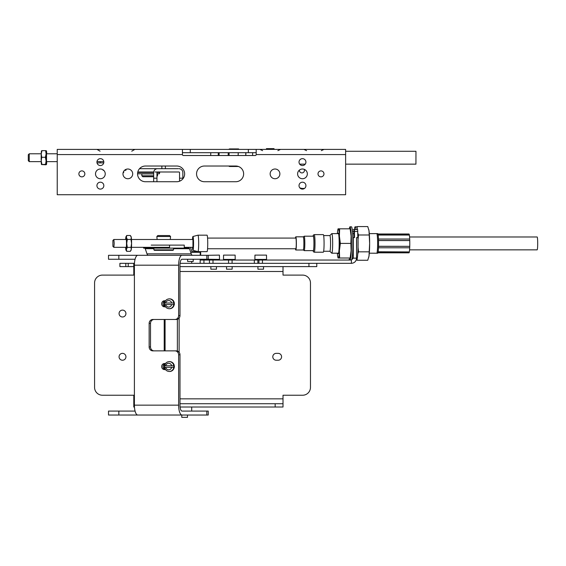 <?xml version="1.0" encoding="UTF-8"?>
<svg xmlns="http://www.w3.org/2000/svg" width="566" height="566" viewBox="0 0 566 566"><rect width="100%" height="100%" fill="white"/><g stroke="black" fill="none" stroke-linecap="round" stroke-linejoin="round"><path stroke-width="0.85" d="M304.458 188.464L302.944 188.464A7.846 7.846 0 0 1 299.775 187.799M304.175 169.319A2.497 2.497 0 0 1 301.94 172.913A2.497 2.497 0 0 1 299.471 170.048M345.621 154.575L256.186 154.575A0.941 0.941 0 0 1 255.245 155.516L183.384 155.516A0.941 0.941 0 0 1 182.436 154.575L182.436 152.693L190.282 152.693L190.282 149.396L345.621 149.396L345.621 194.739L57.23 194.739L57.23 149.396L190.282 149.396M256.186 154.575L256.186 152.693L190.282 152.693M182.436 152.693L182.436 149.396M256.186 152.693L256.186 149.396M122.971 173.875A4.861 4.861 0 0 0 127.838 178.736A4.861 4.861 0 0 0 132.699 173.875A4.861 4.861 0 0 0 127.838 169.008A4.861 4.861 0 0 0 122.971 173.875M95.513 173.875A4.861 4.861 0 0 0 100.38 178.736A4.861 4.861 0 0 0 105.241 173.875A4.861 4.861 0 0 0 100.38 169.008A4.861 4.861 0 0 0 95.513 173.875M270.152 173.875A4.861 4.861 0 0 0 275.012 178.736A4.861 4.861 0 0 0 279.88 173.875A4.861 4.861 0 0 0 275.012 169.008A4.861 4.861 0 0 0 270.152 173.875M297.61 173.875A4.861 4.861 0 0 0 302.47 178.736A4.861 4.861 0 0 0 307.338 173.875A4.861 4.861 0 0 0 302.47 169.008A4.861 4.861 0 0 0 297.61 173.875M96.928 162.102A3.453 3.453 0 0 0 100.38 165.555A3.453 3.453 0 0 0 103.833 162.102A3.453 3.453 0 0 0 100.38 158.657A3.453 3.453 0 0 0 96.928 162.102M96.928 185.641A3.453 3.453 0 0 0 100.38 189.094A3.453 3.453 0 0 0 103.833 185.641A3.453 3.453 0 0 0 100.38 182.188A3.453 3.453 0 0 0 96.928 185.641M299.018 162.102A3.453 3.453 0 0 0 302.47 165.555A3.453 3.453 0 0 0 305.923 162.102A3.453 3.453 0 0 0 302.47 158.657A3.453 3.453 0 0 0 299.018 162.102M299.018 185.641A3.453 3.453 0 0 0 302.47 189.094A3.453 3.453 0 0 0 305.923 185.641A3.453 3.453 0 0 0 302.47 182.188A3.453 3.453 0 0 0 299.018 185.641M318.007 173.875A2.979 2.979 0 0 0 320.986 176.854A2.979 2.979 0 0 0 323.964 173.875A2.979 2.979 0 0 0 320.986 170.89A2.979 2.979 0 0 0 318.007 173.875M78.879 173.875A2.979 2.979 0 0 0 81.865 176.854A2.979 2.979 0 0 0 84.843 173.875A2.979 2.979 0 0 0 81.865 170.89A2.979 2.979 0 0 0 78.879 173.875M145.412 166.029L176.79 166.029A7.846 7.846 0 0 1 184.636 173.875A7.846 7.846 0 0 1 176.79 181.721L145.412 181.721A7.846 7.846 0 0 1 137.566 173.875A7.846 7.846 0 0 1 145.412 166.029M204.404 166.029L235.789 166.029A7.846 7.846 0 0 1 243.635 173.875A7.846 7.846 0 0 1 235.789 181.721L204.404 181.721A7.846 7.846 0 0 1 196.558 173.875A7.846 7.846 0 0 1 204.404 166.029M123.756 171.222L123.756 172.333L123.041 173.047M123.756 172.333L123.225 172.333M100.224 162.888L100.224 161.635M161.869 166.029L161.869 168.696L139.519 168.696L154.964 168.696L154.964 169.701M97.338 163.737L97.338 162.888L103.741 162.888M141.833 172.46L141.833 171.993M157.525 172.46L157.525 171.993M156.959 175.785L157.525 175.785L157.525 173.904L156.959 173.904M153.662 173.904L141.833 173.904L141.833 175.785L142.774 176.726L153.662 176.726M157.525 175.785L156.959 176.351M141.833 175.785L153.662 175.785M178.927 171.993A0.63 0.63 0 0 1 179.549 172.616A0.63 0.63 0 0 0 178.927 171.993L157.589 171.993A0.63 0.63 0 0 0 156.959 172.616L156.959 178.191L153.662 178.191L153.662 172.616A3.92 3.92 0 0 1 157.589 168.696L178.141 168.696M154.964 171.993L164.565 171.993M153.711 171.993L137.793 171.993M179.549 172.616L179.549 181.219M182.846 178.863L182.846 172.616A3.92 3.92 0 0 0 178.927 168.696M153.662 178.191L153.662 181.721M156.959 181.721L156.959 178.191M125.942 169.39L125.942 170.281L124.555 170.281M103.656 170.281L103.047 170.281L103.047 169.807M159.386 172.46L159.386 173.776L159.711 172.46L156.98 172.46M153.669 172.46L137.694 172.46M159.386 173.776L156.959 173.776M153.662 173.776L137.566 173.776M266.43 149.396L266.43 148.646L274.036 148.646L274.036 149.396M272.395 149.396L272.395 148.646M133.795 266.6L133.795 275.104L102.418 275.104A7.846 7.846 0 0 0 94.572 282.95L94.572 387.392A7.846 7.846 0 0 0 102.418 395.231L133.795 395.231L133.795 398.839L134.397 398.839M179.981 403.735L283.014 403.735L283.014 395.231L302.626 395.231A7.846 7.846 0 0 0 310.472 387.392L310.472 282.95A7.846 7.846 0 0 0 302.626 275.104L283.014 275.104L283.014 271.496L179.981 271.496M122.504 310.111A3.438 3.438 0 0 1 125.935 313.55A3.438 3.438 0 0 1 122.504 316.988A3.438 3.438 0 0 1 119.065 313.55A3.438 3.438 0 0 1 122.504 310.111M122.504 353.354A3.438 3.438 0 0 1 125.935 356.792A3.438 3.438 0 0 1 122.504 360.231A3.438 3.438 0 0 1 119.065 356.792A3.438 3.438 0 0 1 122.504 353.354M276.236 360.231A3.438 3.438 0 0 1 272.798 356.792A3.438 3.438 0 0 1 276.236 353.354L278.154 353.354A3.438 3.438 0 0 1 281.585 356.792A3.438 3.438 0 0 1 278.154 360.231L276.236 360.231M134.46 407.004L133.795 407.004L133.795 398.839M283.014 403.735L283.014 407.004L180.087 407.004M191.697 411.079L191.697 407.004M134.397 403.735L133.795 403.735M283.014 266.6L283.014 271.496M125.801 266.6L125.801 263.339L119.9 263.339L119.9 266.6L134.397 266.6M179.981 266.6L316.783 266.6L316.783 263.339M180.087 263.339L257.87 263.339L254.332 263.339L254.332 260.042L351.394 260.042L353.283 258.16L352.109 258.16M125.801 263.339L134.46 263.339M191.697 261.442L191.697 263.339M134.397 265.192L134.397 405.15L178.63 405.15L178.63 354.783A3.92 3.686 -90 0 0 174.944 350.863L152.827 350.863A3.92 3.686 90 0 1 149.141 346.937L149.141 323.405A3.92 3.686 90 0 1 152.827 319.479L174.944 319.479A3.92 3.686 -90 0 0 178.63 315.559L178.63 265.192L134.397 265.192A9.884 3.382 90 0 1 137.779 255.308L182.011 255.308A9.884 3.382 90 0 0 178.63 265.192M165.52 306.836L164.536 306.836A3.042 2.858 90 0 1 161.678 303.786A3.042 2.858 90 0 1 164.536 300.744L165.52 300.744M165.52 369.598L164.536 369.598A3.042 2.858 90 0 1 161.678 366.549A3.042 2.858 90 0 1 164.536 363.506L165.52 363.506M134.397 405.15A9.884 3.382 -90 0 0 137.779 415.034L182.011 415.034A9.884 3.382 -90 0 1 178.63 405.15M181.7 415.034L208.238 415.034L208.238 411.079L206.816 411.079L206.816 415.034M135.076 411.079L108.516 411.079L108.516 415.034L142.476 415.034M178.63 354.783L179.981 354.783L179.981 405.15A5.929 2.031 -90 0 0 182.011 411.079L206.816 411.079M179.981 354.783A3.92 3.686 -90 0 0 176.295 350.863L174.944 350.863M154.185 350.863A3.92 3.686 90 0 1 150.499 346.937L150.499 323.405A3.92 3.686 90 0 1 154.185 319.479M174.944 319.479L176.295 319.479A3.92 3.686 -90 0 0 179.981 315.559L179.981 265.192A5.929 2.031 90 0 1 182.011 259.263L206.816 259.263L206.816 255.308L208.238 255.308L208.238 259.263L206.816 259.263M135.076 259.263L108.516 259.263L108.516 255.308L142.476 255.308M182.011 255.308L206.816 255.308M165.498 306.807A3.042 2.858 90 0 1 165.498 300.772M165.498 369.57A3.042 2.858 90 0 1 165.498 363.535M187.495 415.034L187.495 417.354L181.778 417.354L181.778 415.034M353.311 229.605L357.648 229.605L357.818 237.607L356.566 237.607L356.566 258.16L353.283 258.16L353.283 237.607L354.535 237.607L354.373 229.605A16.598 1.443 90 0 1 355.2 226.81A16.598 1.443 90 0 1 356 229.605M347.991 260.042A1.882 1.875 90 0 0 349.562 259.193M353.283 237.607L352.851 237.607A12.24 1.068 -90 0 0 352.703 235.116M352.526 232.357L352.363 229.605M354.373 229.605L353.969 229.605L353.807 233.624L352.618 233.624M353.807 233.624A12.24 1.068 90 0 1 354.104 237.607M356.566 258.16C356.255 261.308 354.535 263.034 351.394 263.339L257.87 263.339L257.87 260.042M351.394 260.042L351.394 263.339M200.166 263.339L200.166 260.042L254.332 260.042M235.131 255.259L235.208 259.405L223.499 259.405L223.556 255.103L235.131 255.103M223.513 260.042L223.513 259.405M235.187 260.042L235.187 259.405M226.541 266.6L226.541 269.19L232.159 269.19L232.159 266.6M219.502 260.042L219.438 255.103L207.814 255.308M219.516 259.405L207.814 259.263M207.828 260.042L207.828 259.405M210.856 266.6L210.856 269.19L216.474 269.19L216.474 266.6M266.572 260.042L266.508 255.103L254.933 255.103M266.586 259.405L254.884 259.405L254.955 255.259M254.898 260.042L254.898 259.405M257.926 266.6L257.926 269.19L263.544 269.19L263.544 266.6M192.454 239.489A6.905 0.601 90 0 1 192.935 236.51A6.905 0.601 90 0 1 193.551 243.415A6.905 0.601 -90 0 1 192.935 250.314A6.905 0.601 -90 0 1 192.454 247.335L190.466 247.349L191.959 251.721A1.946 0.665 -90 0 0 192.433 252.295L200.675 252.295L200.675 255.308M151.193 245.113L184.247 245.113L184.247 248.127L188.994 248.127A1.946 0.665 -90 0 1 189.469 248.693L191.23 253.851A4.96 1.698 90 0 0 192.433 255.308L200.208 255.308L200.208 252.295M148.2 255.308A4.96 1.698 -90 0 1 146.997 253.851L145.236 248.693A1.946 0.665 90 0 0 144.762 248.127M184.247 248.127L143.601 248.127L143.601 247.335M157.794 235.569L156.853 236.517L170.564 236.517L169.623 235.569L157.794 235.569M157.115 239.489L156.853 236.517M170.295 239.489L170.564 236.517M173.514 249.854L153.902 249.854L154.369 250.321L173.04 250.321L173.514 249.854L173.514 248.127M153.902 249.854L153.902 248.127M190.7 252.295L196.253 252.295L196.275 251.205M196.275 251.651L191.938 251.651M187.608 259.263L187.608 261.442L193.225 261.442L193.225 259.263M169.241 298.862L169.651 298.862A4.924 4.627 90 0 1 174.286 303.786A4.924 4.627 -90 0 1 169.651 308.718L169.241 308.718A4.924 4.627 -90 0 0 173.868 303.786A4.924 4.627 90 0 1 173.804 304.565L164.664 304.565A4.924 4.627 90 0 1 164.664 303.015L164.572 303.015C165.145 300.454 166.701 299.067 169.241 298.862A4.924 4.627 90 0 1 173.868 303.786A4.924 4.627 90 0 0 173.804 303.015L165.675 303.015A3.297 3.099 90 0 1 171.689 303.015M164.664 303.015L165.675 303.015M171.074 308.477L171.866 308.116M172.616 307.571L173.238 306.906M173.748 306.093L174.08 305.223M174.264 303.319L174.462 304.26M173.748 301.487L174.278 302.357M172.616 300.008L173.429 300.673M171.074 299.103L172.036 299.464M169.241 361.624L169.651 361.624A4.924 4.627 90 0 1 174.286 366.549A4.924 4.627 -90 0 1 169.651 371.48L169.241 371.48A4.924 4.627 -90 0 0 173.868 366.549A4.924 4.627 90 0 1 173.804 367.327L164.664 367.327A4.924 4.627 90 0 1 164.664 365.778L164.572 365.778C165.145 363.216 166.701 361.83 169.241 361.624A4.924 4.627 90 0 1 173.868 366.549A4.924 4.627 90 0 0 173.804 365.778L165.675 365.778A3.297 3.099 90 0 1 171.689 365.778M164.664 365.778L165.675 365.778M171.074 371.239L171.866 370.879M172.616 370.334L173.238 369.669M173.748 368.855L174.08 367.985M174.264 366.082L174.462 367.023M173.748 364.249L174.278 365.12M172.616 362.771L173.429 363.436M171.074 361.865L172.036 362.226M323.653 251.262L329.879 251.262A7.846 0.686 -90 0 0 330.558 243.415A7.846 0.686 90 0 0 329.879 235.569L323.653 235.569M329.844 235.569L331.733 233.666A9.785 0.856 90 0 1 331.81 233.631A9.785 0.856 90 0 1 332.659 243.415A9.785 0.856 -90 0 1 331.81 253.2A9.785 0.856 -90 0 1 331.733 253.158L329.844 251.262M376.708 253.2A9.806 0.856 -90 0 0 376.765 253.221A9.785 0.856 -90 0 0 377.621 243.415A9.785 0.856 90 0 0 376.765 233.631A9.806 0.856 90 0 1 377.621 243.415A9.806 0.856 -90 0 1 376.765 253.221L369.301 253.2M376.708 233.631A9.806 0.856 90 0 1 376.765 233.609L369.301 233.631M376.765 253.221L377.706 253.221A9.806 0.856 -90 0 0 378.562 243.415A9.806 0.856 -90 0 0 377.706 233.609L376.765 233.609M378.024 234.303L409.225 234.303A9.572 0.835 90 0 1 409.345 234.897L378.13 234.897M378.47 239.036L409.706 239.036A9.572 0.835 90 0 1 409.763 240.486L378.52 240.486M409.176 252.528A9.417 0.821 90 0 1 408.97 252.825L377.947 252.825M378.13 251.927L409.345 251.927A9.572 0.835 90 0 1 409.225 252.528L378.024 252.528M409.345 251.927L378.152 251.778M409.692 247.788A9.417 0.821 90 0 1 409.345 251.778M378.52 246.337L409.763 246.337A9.572 0.835 90 0 1 409.706 247.788L378.47 247.788M409.763 246.337L378.527 246.281M409.763 240.486L409.749 240.55A9.417 0.821 90 0 1 409.749 246.281M409.345 234.897L409.345 235.046A9.417 0.821 90 0 1 409.692 239.036M377.947 233.999L408.97 233.999A9.417 0.821 90 0 1 409.176 234.303M409.749 240.55L378.527 240.55M409.345 235.046L378.152 235.046M409.565 249.847L537.141 249.847A6.431 0.559 -90 0 0 537.7 243.415A6.431 0.559 -90 0 0 537.141 236.977L409.565 236.977M197.951 235.173L207.022 235.173A8.235 0.715 90 0 1 207.736 243.415A8.235 0.715 -90 0 1 207.022 251.651L197.951 251.651A8.235 0.715 -90 0 0 198.673 243.415A8.235 0.715 90 0 0 197.951 235.173A8.235 0.715 90 0 0 197.937 235.18L192.935 236.51M184.247 247.335L192.949 247.335L192.949 239.489L131.482 239.489M192.935 250.314L197.937 251.651A8.235 0.715 -90 0 0 197.951 251.651M112.896 246.38L113.858 247.335L114.205 243.415L113.858 239.489L112.896 240.444L112.896 246.38L112.896 240.444M207.566 248.75L295.799 248.75A5.335 0.467 -90 0 0 296.266 243.415A5.335 0.467 90 0 0 295.799 238.081L207.566 238.081M295.466 248.75A6.587 0.573 -90 0 0 295.799 250.002A6.587 0.573 -90 0 0 296.379 243.415A6.587 0.573 90 0 0 295.799 236.821A6.587 0.573 90 0 0 295.466 238.081M295.799 236.821L303.305 236.821A6.587 0.573 90 0 1 303.878 243.415A6.587 0.573 90 0 1 303.305 250.002L295.799 250.002M304.19 250.632L313.309 250.632A7.216 0.63 -90 0 0 313.939 243.415A7.216 0.63 90 0 0 313.309 236.199L304.19 236.199A7.216 0.63 90 0 1 304.819 243.415A7.216 0.63 90 0 1 304.19 250.632L303.164 249.797M314.243 234.628L323.313 234.628A8.787 0.764 90 0 1 324.077 243.415A8.787 0.764 -90 0 1 323.313 252.203L314.243 252.203A8.787 0.764 90 0 0 315.014 243.415A8.787 0.764 90 0 0 314.243 234.628L313.458 234.996L313.019 236.199A7.846 0.686 90 0 1 313.988 243.415A7.846 0.686 90 0 1 313.04 250.632L313.458 251.828L314.243 252.203M356.566 237.989A16.598 1.443 90 0 1 356.644 243.415A16.598 1.443 90 0 1 356.566 248.835M357.818 233.808A16.598 1.443 90 0 1 358.08 243.415A16.598 1.443 90 0 1 356.637 260.013L356.226 260.013M355.2 226.81L356.637 226.81A16.598 1.443 90 0 1 357.436 229.605M368.749 229.52A14.589 1.274 90 0 1 368.777 229.619A14.589 1.274 90 0 1 368.997 230.779A14.589 1.274 90 0 1 369.633 243.415A14.589 1.274 90 0 1 368.997 256.051A14.589 1.274 90 0 1 368.777 257.205A14.589 1.274 90 0 1 368.749 257.304M356.962 227.249L357.238 226.563L367.758 226.563L368.997 230.779L369.633 243.415L368.997 256.051L367.758 260.261L357.238 260.261L356.962 259.582M357.132 259.002L357.238 260.261M358.045 247.285L358.511 251.835L357.754 253.922M358.511 251.835L369.025 251.835M357.818 233.1L358.511 234.989L369.025 234.989M357.238 226.563L357.132 227.822M358.511 234.989L358.045 239.538M351.444 260.013A16.598 1.443 -90 0 0 352.894 243.415A16.598 1.443 -90 0 0 351.444 226.81L350.007 226.81A16.598 1.443 -90 0 0 349.321 228.82M349.321 258.004A16.598 1.443 -90 0 0 350.007 260.013A16.598 1.443 -90 0 0 351.458 243.415A16.598 1.443 -90 0 0 350.007 226.81M350.22 258.004L350.425 257.205A14.589 1.274 -90 0 0 351.111 250.71A14.589 1.274 -90 0 0 351.111 236.114A14.589 1.274 -90 0 0 350.425 229.619L350.22 228.82M338.008 253.2A10.28 0.899 -90 0 0 338.284 253.688A10.28 0.899 90 0 0 338.418 253.575A10.28 0.899 90 0 0 339.183 243.415A10.28 0.899 90 0 0 338.418 233.256A10.28 0.899 90 0 0 338.284 233.135A10.28 0.899 -90 0 0 338.008 233.631M337.343 253.2A14.589 1.274 -90 0 0 337.867 257.205A14.589 1.274 -90 0 0 338.284 258.004A14.589 1.274 -90 0 0 339.388 250.71A14.589 1.274 -90 0 0 339.388 236.114A14.589 1.274 -90 0 0 338.284 228.82A14.589 1.274 -90 0 0 337.867 229.619A14.589 1.274 -90 0 0 337.343 233.631M338.157 258.004L339.621 258.004L339.388 250.71L340.357 243.415L339.388 236.114L339.621 228.82L338.157 228.82M340.357 243.415L350.878 243.415L351.111 250.71L350.142 258.004L339.621 258.004M350.878 243.415L351.111 236.114L350.142 228.82L339.621 228.82M130.796 250.696L131.079 250.2A6.863 0.601 -90 0 0 131.291 249.358A6.863 0.601 -90 0 0 131.588 243.415A6.863 0.601 -90 0 0 131.291 237.465A6.863 0.601 -90 0 0 131.079 236.63L130.796 236.128M125.942 247.335A4.394 0.382 -90 0 0 126.168 247.752A4.394 0.382 -90 0 0 126.494 243.415A4.394 0.382 90 0 0 126.168 239.071A4.394 0.382 90 0 0 125.942 239.489M125.624 247.335A6.863 0.601 -90 0 0 125.815 249.358A6.863 0.601 -90 0 0 126.02 250.2A6.863 0.601 -90 0 0 126.416 249.358A6.863 0.601 -90 0 0 126.713 243.415A6.863 0.601 -90 0 0 126.416 237.465A6.863 0.601 -90 0 0 126.02 236.63A6.863 0.601 -90 0 0 125.815 237.465A6.863 0.601 -90 0 0 125.624 239.489M126.02 250.2L126.727 251.339L126.416 249.358L127.322 247.377L126.713 243.415L127.322 239.446L126.416 237.465L126.727 235.484L126.02 236.63M127.322 247.377L130.979 247.377L131.291 249.358L130.378 251.339L126.727 251.339M130.979 247.377L131.588 243.415L130.979 239.446L127.322 239.446M130.979 239.446L131.291 237.465L130.378 235.484L126.727 235.484M245.729 155.516A7.846 0.41 -90 0 1 245.807 152.693M245.807 155.516L245.92 152.693M252.592 155.516A7.846 0.41 -90 0 1 252.669 152.693M415.939 164.133L415.96 151.278L415.939 164.133M415.946 161.628L415.96 153.789L415.946 161.628M29.241 161.628L29.248 153.789L28.3 154.737L28.3 160.687L29.248 161.635L41.24 161.635M238.194 155.516A7.846 0.41 -90 0 1 238.272 152.693M210.679 155.516L210.785 152.693M218.306 152.693L218.207 155.516M238.732 149.396A8.787 0.46 90 0 0 238.611 148.936A8.787 0.46 -90 0 0 238.583 148.929L229.499 148.929A8.787 0.46 90 0 0 229.499 148.929A8.787 0.46 90 0 0 229.35 149.396M238.137 155.516A8.787 0.46 -90 0 1 238.208 152.693M238.435 149.396A8.787 0.46 -90 0 1 238.583 148.929M46.716 161.635A6.863 0.361 -90 0 1 46.454 164.55A6.863 0.361 -90 0 1 46.405 164.565A6.863 0.361 -90 0 1 46.101 160.822A6.863 0.361 -90 0 1 46.122 153.966A6.863 0.361 -90 0 1 46.44 150.86A6.863 0.361 -90 0 1 46.454 150.874A6.863 0.361 -90 0 1 46.716 153.789M46.525 161.635L46.525 153.789M41.502 164.55L41.502 164.55A6.863 0.361 -90 0 1 41.212 160.822A6.863 0.361 -90 0 1 41.233 153.966A6.863 0.361 -90 0 1 41.502 150.874L41.544 150.804M45.995 164.777L41.516 164.565L41.919 164.352L41.212 160.822L41.728 157.284L41.233 153.966L41.955 150.648L41.551 150.86M41.516 164.565L45.584 164.352L46.101 160.822L45.393 157.284L41.728 157.284M45.393 157.284L46.122 153.966L45.62 150.648L41.955 150.648M46.44 150.86L45.62 150.648M46.405 164.565L45.584 164.352M248.34 152.693L248.34 149.396M182.436 154.575L57.23 154.575M182.846 178.191L179.549 178.191M125.617 169.545L125.617 170.281M179.981 398.839L283.014 398.839M134.397 271.496L133.795 271.496M275.168 403.735L275.168 407.004M308.937 266.6L308.937 263.339M133.76 266.6L133.76 263.339M128.22 266.6L128.22 263.339M149.141 346.937L150.499 346.937M149.141 323.405L150.499 323.405M178.63 315.559L179.981 315.559M118.839 259.263L118.839 255.308M118.839 411.079L118.839 415.034M352.526 231.487L353.807 231.487M354.535 231.487L357.818 231.487M262.461 263.339L262.461 260.042M203.937 263.339L203.937 260.042M209.455 260.042L209.455 263.339M212.993 263.339L212.993 260.042M228.551 260.042L228.551 263.339M232.088 263.339L232.088 260.042M258.924 260.042L258.924 263.339M188.308 248.127L188.308 247.335M191.23 253.851L146.997 253.851M145.236 248.693L153.902 248.693M173.514 248.693L189.469 248.693M169.545 248.127L169.545 245.113M151.193 247.335L151.193 248.127M144.337 248.127L144.337 247.335M177.377 319.309L177.377 351.033M165.081 369.471L165.081 368.89M165.081 364.214L165.081 363.634M165.081 350.863L165.081 319.479M165.081 306.708L165.081 306.128M165.081 301.452L165.081 300.871M165.675 304.565A3.297 3.099 -90 0 0 171.689 304.565M165.675 367.327A3.297 3.099 -90 0 0 171.689 367.327M219.141 152.693A7.216 0.375 90 0 0 219.056 155.516M228.24 152.693A7.846 0.41 90 0 0 228.162 155.516L228.24 152.693M229.35 166.029A8.787 0.46 90 0 0 229.471 166.489A8.787 0.46 90 0 0 229.499 166.496A8.787 0.46 90 0 0 229.52 166.489M229.117 152.693A8.787 0.46 90 0 0 229.053 155.516M131.737 151.2L134.864 149.396M100.083 151.2L96.963 149.396M262.589 150.648L259.907 149.396M277.878 150.648L280.559 149.396M306.56 150.648L303.885 149.396M321.311 150.648L323.985 149.396M165.371 166.029L165.371 168.696M179.125 352.264L179.125 318.078M164.218 301.317L164.218 306.263M164.218 319.479L164.218 350.863M164.218 364.08L164.218 369.025M164.572 304.565C165.145 307.126 166.701 308.512 169.241 308.718M164.572 367.327C165.145 369.888 166.701 371.275 169.241 371.48M353.283 253.2L352.618 253.2M338.56 253.2L331.81 253.2M338.56 233.631L331.81 233.631M169.545 247.335L131.482 247.335M126.289 247.335L113.858 247.335M126.289 239.489L113.858 239.489M303.164 237.027L304.19 236.199M337.867 229.619L338.072 228.82M337.867 257.205L338.072 258.004M415.96 151.278L345.621 151.278M415.96 164.147L345.621 164.147M305.258 164.147L299.683 164.147M57.23 153.789L46.32 153.789M41.24 153.789L29.248 153.789M103.797 161.635L96.956 161.635M57.23 161.635L46.32 161.635M228.664 166.029L229.499 166.496L238.463 166.496M228.664 149.396L229.499 148.929"/></g></svg>
